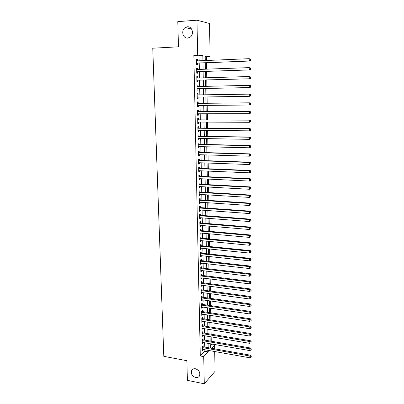 <?xml version="1.0" encoding="UTF-8"?>
<svg xmlns="http://www.w3.org/2000/svg" width="404" height="404" viewBox="0 0 404 404"><rect width="100%" height="100%" fill="white"/><g stroke="black" fill="none" stroke-linecap="round" stroke-linejoin="round"><path stroke-width="0.61" d="M195.47 368.771C199.061 370.14 200.414 372.508 199.531 375.861C198.723 377.275 197.44 377.836 195.677 377.553C192.077 376.149 190.744 373.771 191.673 370.423C192.471 369.054 193.738 368.504 195.47 368.771M187.441 26.78C192.289 26.169 194.385 34.441 190.102 37.213L187.708 38.097C182.81 38.663 180.805 30.265 185.209 27.573L187.441 26.78M214.716 351.531L215.029 371.367L204.278 383.8L187.395 380.341L186.87 360.711L163.797 356.333L152.757 48.202L178.462 46.814L177.79 21.614L196.965 20.2L209.55 23.488L210.07 56.621L205.187 55.989L205.267 60.544M206.444 60.494L206.383 56.787L210.07 56.621M210.247 345.703L211.292 344.627L211.277 343.92M211.231 341.269L211.161 336.86M211.115 334.224L211.04 329.765M210.994 327.139L210.918 322.629M210.873 320.019L210.792 315.453M210.752 312.858L210.671 308.237M210.625 305.656L210.545 300.985M210.504 298.415L210.423 293.688M210.378 291.132L210.297 286.35M210.252 283.81L210.171 278.967M210.131 276.442L210.045 271.549M210.004 269.039L209.918 264.085M209.873 261.59L209.787 256.58M209.747 254.101L209.661 249.031M209.62 246.566L209.53 241.441M209.489 238.991L209.403 233.805M209.358 231.371L209.272 226.124M209.227 223.705L209.141 218.397M209.095 215.999L209.004 210.63M208.964 208.247L208.873 202.818M208.833 200.45L208.737 194.955M208.696 192.607L208.605 187.052M208.565 184.719L208.469 179.098M208.429 176.785L208.333 171.099M208.292 168.806L208.196 163.054M208.156 160.777L208.055 154.959M208.02 152.702L207.919 146.819M207.878 144.576L207.777 138.628M207.742 136.406L207.636 130.391M207.6 128.189L207.494 122.104M207.459 119.917L207.353 113.766M207.318 111.6L207.212 105.378M207.176 103.232L207.065 96.94M207.03 94.814L206.924 88.466M206.883 86.315L206.777 79.957M206.742 77.76L206.631 71.397M206.59 69.155L206.484 62.787M211.292 344.627L214.62 345.203L214.675 348.859M203.156 346.824L203.131 345.607L202.369 346.374L202.454 350.551L203.207 349.47M203.015 339.86L202.99 338.633L202.222 339.38L202.308 343.582L203.066 342.491M202.874 332.856L202.848 331.623L202.076 332.351L202.167 336.572L202.924 335.477M202.727 325.811L202.702 324.574L201.934 325.286L202.02 329.528L202.783 328.422M202.586 318.731L202.561 317.488L201.788 318.175L201.874 322.448L202.636 321.326M202.439 311.61L202.414 310.363L201.641 311.029L201.727 315.322L202.505 314.64L202.495 314.196M202.298 304.454L202.273 303.197L201.49 303.843L201.581 308.161L202.359 307.5L202.348 307.02M202.151 297.253L202.126 295.991L201.344 296.617L201.434 300.96L202.212 300.318L202.202 299.808M202.005 290.016L201.98 288.744L201.192 289.355L201.283 293.718L202.066 293.097L202.056 292.552M201.859 282.734L201.828 281.457L201.046 282.048L201.131 286.436L201.919 285.835L201.909 285.259M201.707 275.417L201.682 274.129L200.894 274.695L200.985 279.108L201.773 278.533L201.758 277.927M201.561 268.054L201.53 266.761L200.743 267.307L200.833 271.746L201.621 271.185L201.611 270.549M201.409 260.651L201.384 259.353L200.586 259.878L200.677 264.342L201.475 263.802L201.46 263.13M201.258 253.207L201.232 251.899L200.434 252.404L200.525 256.894L201.323 256.373L201.308 255.671M201.106 245.718L201.081 244.405L200.278 244.885L200.374 249.399L201.172 248.904L201.157 248.167M200.955 238.188L200.929 236.865L200.126 237.33L200.217 241.87L201.02 241.395L201.005 240.622M200.798 230.618L200.773 229.29L199.97 229.724L200.061 234.29L200.864 233.84L200.849 233.037M200.647 223.003L200.621 221.665L199.808 222.079L199.904 226.674L200.712 226.245L200.697 225.402M200.49 215.342L200.465 213.999L199.652 214.393L199.748 219.008L200.556 218.604L200.541 217.726M200.333 207.641L200.308 206.287L199.495 206.656L199.591 211.302L200.399 210.918L200.384 210.009M200.177 199.894L200.152 198.531L199.334 198.879L199.43 203.55L200.243 203.192L200.227 202.242M200.02 192.102L199.99 190.733L199.172 191.057L199.268 195.753L200.086 195.42L200.066 194.435M199.864 184.264L199.834 182.886L199.01 183.184L199.106 187.911L199.929 187.597L199.909 186.582M199.702 176.381L199.672 174.998L198.849 175.27L198.945 180.027L199.768 179.735L199.748 178.679M199.541 168.453L199.515 167.059L198.682 167.312L198.783 172.094L199.611 171.826L199.586 170.735M199.379 160.479L199.349 159.075L198.521 159.302L198.617 164.11L199.45 163.873L199.424 162.741M199.217 152.454L199.187 151.046L198.354 151.248L198.455 156.085L199.288 155.868L199.263 154.702M199.056 144.385L199.026 142.971L198.187 143.142L198.288 148.01L199.121 147.824L199.101 146.612M198.889 136.269L198.859 134.845L198.021 134.992L198.122 139.89L198.96 139.723L198.935 138.476M198.723 128.103L198.697 126.669L197.849 126.795L197.95 131.719L198.793 131.583L198.768 130.295M198.556 119.892L198.531 118.453L197.682 118.549L197.783 123.503L198.627 123.387L198.601 122.064M198.389 111.63L198.359 110.181L197.511 110.252L197.612 115.236L198.46 115.15L198.435 113.782M198.223 103.318L198.192 101.858L197.339 101.904L197.44 106.919L198.293 106.858L198.263 105.449M198.051 94.96L198.021 93.491L197.167 93.506L197.268 98.551L198.127 98.52L198.096 97.066M197.879 86.522L197.854 85.072L196.99 85.057L197.096 90.132L197.955 90.127L197.925 88.658M197.708 78.028L197.682 76.598L196.819 76.558L196.925 81.664L197.783 81.689L197.753 80.209M197.536 69.478L197.506 68.079L196.642 68.008L196.748 73.144L197.612 73.2L197.581 71.705M206.383 56.787L205.197 56.636M199.162 60.802L199.066 55.858L193.829 55.197L200.283 355.974L204.863 351.253L204.833 349.763M204.783 347.112L204.697 342.774M204.641 340.138L204.555 335.749M204.505 333.128L204.419 328.689M204.368 326.073L204.278 321.584M204.227 318.988L204.141 314.443M204.091 311.858L204 307.262M203.949 304.692L203.858 300.041M203.808 297.485L203.712 292.779M203.667 290.234L203.571 285.476M203.52 282.946L203.424 278.134M203.379 275.619L203.283 270.746M203.232 268.246L203.136 263.317M203.086 260.838L202.99 255.848M202.939 253.384L202.843 248.339M202.793 245.885L202.692 240.784M202.646 238.35L202.545 233.189M202.495 230.765L202.394 225.548M202.348 223.139L202.242 217.862M202.197 215.473L202.091 210.131M202.045 207.762L201.939 202.359M201.894 200.005L201.788 194.536M201.742 192.203L201.631 186.673M201.586 184.355L201.475 178.765M201.429 176.462L201.318 170.806M201.278 168.524L201.162 162.802M201.121 160.534L201.005 154.752M200.96 152.505L200.849 146.652M200.803 144.425L200.687 138.506M200.642 136.299L200.525 130.315M200.485 128.124L200.364 122.069M200.323 119.897L200.202 113.777M200.157 111.625L200.036 105.434M199.995 103.303L199.874 97.041M199.834 94.93L199.707 88.617M199.667 86.481L199.541 80.159M199.5 77.972L199.374 71.644M199.329 69.417L199.207 63.085M197.364 60.883L197.334 59.504L196.465 59.408L196.571 64.574L197.44 64.655L197.41 63.155M204.278 383.8L203.727 356.611L208.257 351.864L208.232 350.369M200.283 355.974L203.727 356.611M193.829 55.197L197.662 55.015L196.965 20.2M202.929 60.645L202.838 55.686L197.662 55.015M208.181 347.713L208.105 343.37M208.055 340.724L207.974 336.325M207.929 333.694L207.843 329.245M207.797 326.629L207.717 322.124M207.666 319.524L207.585 314.969M207.535 312.378L207.454 307.767M207.404 305.192L207.318 300.531M207.272 297.965L207.186 293.248M207.141 290.698L207.05 285.926M207.005 283.391L206.919 278.563M206.873 276.048L206.782 271.16M206.737 268.655L206.646 263.716M206.601 261.226L206.51 256.227M206.464 253.752L206.373 248.697M206.328 246.238L206.232 241.122M206.186 238.678L206.096 233.507M206.05 231.078L205.954 225.846M205.909 223.432L205.813 218.14M205.767 215.746L205.671 210.388M205.626 208.015L205.53 202.596M205.484 200.233L205.383 194.753M205.343 192.41L205.242 186.87M205.197 184.542L205.096 178.937M205.055 176.629L204.949 170.958M204.909 168.67L204.803 162.933M204.762 160.661L204.656 154.858M204.616 152.606L204.505 146.738M204.464 144.506L204.358 138.572M204.318 136.355L204.207 130.356M204.166 128.154L204.055 122.089M204.015 119.907L203.904 113.771M203.863 111.61L203.752 105.404M203.712 103.267L203.596 96.99M203.555 94.869L203.439 88.542M203.404 86.395L203.288 80.053M203.247 77.866L203.131 71.518M203.091 69.281L202.975 62.928M211.64 348.324L214.62 345.203M205.308 62.832L205.419 69.195M205.454 71.437L205.565 77.795M205.606 79.992L205.717 86.345M205.752 88.491L205.863 94.834M205.904 96.955L206.01 103.242M206.05 105.383L206.156 111.605M206.197 113.766L206.303 119.917M206.343 122.099L206.449 128.179M206.484 130.376L206.59 136.39M206.631 138.612L206.732 144.551M206.772 146.793L206.873 152.672M206.914 154.929L207.015 160.736M207.055 163.014L207.156 168.761M207.196 171.054L207.297 176.735M207.338 179.043L207.434 184.658M207.474 186.991L207.57 192.541M207.611 194.89L207.707 200.379M207.752 202.742L207.843 208.166M207.888 210.55L207.979 215.913M208.025 218.311L208.116 223.614M208.156 226.028L208.247 231.275M208.292 233.704L208.383 238.885M208.424 241.334L208.514 246.455M208.555 248.92L208.646 253.985M208.686 256.459L208.777 261.469M208.817 263.958L208.908 268.907M208.949 271.417L209.035 276.311M209.08 278.836L209.166 283.669M209.206 286.209L209.292 290.986M209.338 293.541L209.418 298.263M209.464 300.829L209.545 305.5M209.59 308.08L209.671 312.696M209.716 315.292L209.797 319.852M209.843 322.463L209.918 326.967M209.964 329.588L210.045 334.047M210.09 336.684L210.166 341.087M210.211 343.733L210.287 348.086M199.066 55.858L202.838 55.686M204.863 351.253L208.257 351.864M196.47 59.545L197.334 59.504M196.642 68.109L197.506 68.079M196.819 76.629L197.682 76.598M196.995 85.093L197.854 85.072M197.268 98.531L198.127 98.52M197.44 106.863L198.293 106.858M197.612 115.15L198.46 115.15M197.783 123.387L198.627 123.387M197.95 131.573L198.793 131.583M198.117 139.708L198.96 139.723M198.283 147.803L199.121 147.824M198.45 155.843L199.288 155.868M198.611 163.842L199.45 163.873M198.778 171.791L199.611 171.826M198.94 179.694L199.768 179.735M199.101 187.552L199.929 187.597M199.263 195.369L200.086 195.42M199.419 203.136L200.243 203.192M199.581 210.858L200.399 210.918M199.738 218.539L200.556 218.604M199.894 226.174L200.712 226.245M200.051 233.77L200.864 233.84M200.207 241.314L201.02 241.395M200.359 248.824L201.172 248.904M200.515 256.288L201.323 256.373M200.667 263.711L201.475 263.802M200.818 271.089L201.621 271.185M200.97 278.432L201.773 278.533M201.121 285.729L201.919 285.835M201.268 292.986L202.066 293.097M201.419 300.207L202.212 300.318M201.566 307.383L202.359 307.5M201.712 314.524L202.505 314.64M201.859 321.619L202.646 321.746M202.005 328.679L202.788 328.811M202.146 335.704L202.934 335.835M202.293 342.688L203.076 342.824M202.434 349.632L203.212 349.773M196.541 63.155L249.975 61.014L196.541 63.069M250.536 60.231L249.253 60.918L249.248 58.676L250.818 59.378L250.531 59.337L250.536 60.231L250.823 60.272L250.818 59.378M196.496 60.918L249.248 58.676L250.531 59.337M196.804 63.181L196.546 63.246M249.975 61.014L250.823 60.272M196.718 71.71L249.99 69.917L196.718 71.649M250.546 69.17L249.268 69.852L249.263 67.625L250.833 68.306L250.546 68.276L250.546 69.17L250.833 69.195L250.833 68.306M196.672 69.508L249.263 67.625L250.546 68.276M196.98 71.725L196.718 71.791M249.99 69.917L250.833 69.195M196.894 80.214L250.005 78.765L196.894 80.179M250.561 78.048L249.288 78.73L249.283 76.518L250.844 77.179L250.561 77.164L250.561 78.048L250.849 78.063L250.844 77.179M196.849 78.053L249.283 76.518L250.561 77.164M197.152 80.224L196.894 80.285M250.005 78.765L250.849 78.063M197.066 88.668L250.02 87.557L197.066 88.653M250.576 86.87L249.303 87.552L249.298 85.35L250.015 85.365L250.859 85.996L250.571 85.991L250.576 86.87L250.859 86.875L250.859 85.996M197.021 86.542L249.298 85.35L250.571 85.991M197.324 88.668L197.066 88.723M250.02 87.557L250.859 86.875M250.874 95.632L250.869 94.758L250.586 94.768L250.586 95.642L250.874 95.632L250.036 96.293L197.238 97.081M250.586 95.642L249.324 96.319L249.319 94.132L250.031 94.117L197.197 94.92M197.197 94.98L249.319 94.132L250.586 94.768M250.869 94.758L250.031 94.117M250.884 104.333L250.884 103.464L250.601 103.485L250.601 104.358L250.884 104.333L249.339 105.03L197.415 105.454M250.601 104.358L249.339 105.03L249.334 102.858L250.046 102.813L197.369 103.278M197.369 103.368L249.334 102.858L250.601 103.485M250.884 103.464L250.046 102.813M250.894 112.984L250.894 112.12L250.611 112.15L250.616 113.014L250.894 112.984L249.354 113.691L197.581 113.782M250.616 113.014L249.354 113.691L249.354 111.529L250.061 111.453L197.536 111.585M197.541 111.706L249.354 111.529L250.611 112.15M250.894 112.12L250.061 111.453M250.909 121.579L250.909 120.72L250.626 120.766L250.626 121.624L250.909 121.579L249.374 122.296L197.753 122.058M250.626 121.624L249.374 122.296L249.369 120.15L250.076 120.044L197.708 119.842M197.713 119.993L249.369 120.15L250.626 120.766M250.909 120.72L250.076 120.044M250.919 130.123L250.919 129.27L250.637 129.325L250.642 130.179L250.919 130.123L249.389 130.846L197.925 130.285M250.642 130.179L249.389 130.846L249.384 128.714L250.091 128.583L197.879 128.048M197.879 128.235L249.384 128.714L250.637 129.325M250.919 129.27L250.091 128.583M250.934 138.612L250.929 137.764L250.652 138.678L250.934 138.612L249.404 139.345L198.091 138.461M250.652 138.678L249.404 139.345L249.404 137.229L250.106 137.067L198.046 136.209M198.051 136.421L249.404 137.229L250.652 137.83M250.929 137.764L250.106 137.067M250.945 147.051L250.945 146.208L250.667 146.283L250.667 147.127L250.945 147.051L249.425 147.793L198.258 146.591M250.667 147.127L249.425 147.793L249.419 145.687L250.116 145.496L198.213 144.319M198.218 144.566L249.419 145.687L250.667 146.283M250.945 146.208L250.116 145.496M250.955 155.439L250.955 154.601L250.677 154.687L250.677 155.525L250.955 155.439L249.44 156.191L198.425 154.676M250.677 155.525L249.44 156.191L249.435 154.096L250.132 153.879L198.379 152.384M198.384 152.662L249.435 154.096L250.677 154.687M250.955 154.601L250.132 153.879M250.97 163.772L250.965 162.943L250.692 163.873L250.97 163.772L249.455 164.534L198.591 162.711M250.692 163.873L249.455 164.534L249.45 162.453L250.147 162.211L198.541 160.398M198.546 160.706L249.45 162.453L250.692 163.039M250.965 162.943L250.147 162.211M250.98 172.059L250.98 171.23L250.702 171.341L250.702 172.17L250.98 172.059L249.475 172.831L198.753 170.7M250.702 172.17L249.475 172.831L249.47 170.761L250.162 170.488L198.707 168.367M198.712 168.705L249.47 170.761L250.702 171.341M250.98 171.23L250.162 170.488M250.99 180.295L250.99 179.472L250.717 179.593L250.717 180.416L250.99 180.295L249.49 181.073L198.919 178.639M250.717 180.416L249.49 181.073L249.485 179.017L250.177 178.719L198.869 176.296M198.874 176.659L249.485 179.017L250.717 179.593M250.99 179.472L250.177 178.719M251.005 188.481L251 187.663L250.727 187.794L250.727 188.612L251.005 188.481L249.505 189.269L199.081 186.537M250.727 188.612L249.505 189.269L249.5 187.224L250.192 186.901L199.031 184.173M199.041 184.567L249.5 187.224L250.727 187.794M251 187.663L250.192 186.901M251.015 196.617L251.015 195.804L250.738 195.945L250.743 196.758L251.015 196.617L249.521 197.41L199.243 194.385M250.743 196.758L249.521 197.41L249.515 195.379L250.202 195.031L199.192 192.006M199.202 192.425L249.515 195.379L250.738 195.945M251.015 195.804L250.202 195.031M199.359 200.243L249.531 203.49L249.536 205.51L199.399 202.192M199.354 199.793L250.217 203.116L249.531 203.49L250.753 204.045L250.753 204.853L251.025 204.702L251.025 203.899L250.753 204.045M251.025 203.899L250.217 203.116M249.536 205.51L250.753 204.853M199.52 208.015L249.551 211.55L249.551 213.554L199.561 209.949M199.51 207.535L250.233 211.151L249.551 211.55L250.763 212.1L250.768 212.903L251.036 211.943L250.763 212.1M251.036 211.943L250.233 211.151M249.551 213.554L250.768 212.903M199.682 215.741L249.566 219.559L249.571 221.554L199.717 217.665M199.672 215.231L250.243 219.135L249.566 219.559L250.778 220.109L250.778 220.907L251.051 220.736L251.046 219.938L250.778 220.109M251.046 219.938L250.243 219.135M249.571 221.554L250.778 220.907M199.839 223.422L249.581 227.523L249.586 229.507L199.879 225.336M199.828 222.887L250.258 227.073L249.581 227.523L250.788 228.068L250.788 228.861L251.061 228.679L251.061 227.886L250.788 228.068M251.061 227.886L250.258 227.073M249.586 229.507L250.788 228.861M199.995 231.058L249.596 235.441L249.601 237.411L200.036 232.962M199.985 230.497L250.273 234.966L249.596 235.441L250.798 235.976L250.803 236.764L251.071 235.79L250.798 235.976M251.071 235.79L250.273 234.966M249.601 237.411L250.803 236.764M200.152 238.653L249.611 243.309L249.616 245.268L200.192 240.547M200.142 238.067L250.288 242.814L249.611 243.309L250.813 243.844L250.813 244.627L251.081 244.425L251.081 243.642L250.813 243.844M251.081 243.642L250.288 242.814M249.616 245.268L250.813 244.627M200.308 246.203L249.627 251.131L249.632 253.081L200.344 248.086M200.293 245.592L250.298 250.611L249.627 251.131L250.823 251.662L250.823 252.439L251.091 252.232L251.091 251.455L250.823 251.662M251.091 251.455L250.298 250.611M249.632 253.081L250.823 252.439M200.46 253.712L249.642 258.913L249.647 260.848L200.5 255.586M200.45 253.076L250.313 258.368L249.642 258.913L250.839 259.434L250.839 260.206L251.106 259.989L251.101 259.216L250.839 259.434M251.101 259.216L250.313 258.368M249.647 260.848L250.839 260.206M200.616 261.181L249.657 266.645L249.662 268.569L200.652 263.039M200.601 260.514L250.323 266.074L249.657 266.645L250.849 267.16L250.849 267.933L251.116 267.701L251.116 266.933L250.849 267.16M251.116 266.933L250.323 266.074M249.662 268.569L250.849 267.933M200.768 268.604L249.672 274.331L249.677 276.245L200.803 270.453M200.753 267.913L250.339 273.74L249.672 274.331L250.859 274.841L250.859 275.609L251.126 275.371L251.126 274.604L250.859 274.841M251.126 274.604L250.339 273.74M249.677 276.245L250.859 275.609M200.919 275.988L249.687 281.972L249.692 283.876L200.955 277.826M200.904 275.27L250.354 281.361L249.687 281.972L250.869 282.482L250.874 283.239L251.137 282.234L250.869 282.482M251.137 282.234L250.354 281.361M249.692 283.876L250.874 283.239M201.071 283.325L249.702 289.572L249.707 291.461L201.106 285.153M201.056 282.588L250.364 288.936L249.702 289.572L250.884 290.072L250.884 290.829L251.147 290.572L251.147 289.82L250.884 290.072M251.147 289.82L250.364 288.936M249.707 291.461L250.884 290.829M201.222 290.627L249.717 297.122L249.722 299.005L201.258 292.446M201.202 289.865L250.379 296.465L249.717 297.122L250.894 297.622L250.894 298.374L251.157 298.112L251.157 297.359L250.894 297.622M251.157 297.359L250.379 296.465M249.722 299.005L250.894 298.374M201.369 297.884L249.733 304.631L249.738 306.505L201.404 299.697M201.354 297.097L250.389 303.954L249.733 304.631L250.904 305.126L250.904 305.873L251.167 305.601L251.167 304.853L250.904 305.126M251.167 304.853L250.389 303.954M249.738 306.505L250.904 305.873M201.515 305.106L249.748 312.1L249.753 313.959L201.556 306.904M201.5 304.293L250.404 311.403L249.748 312.1L250.914 312.59L250.919 313.332L251.177 312.307L250.914 312.59M251.177 312.307L250.404 311.403M249.753 313.959L250.919 313.332M201.667 312.287L249.763 319.524L249.763 321.372L201.702 314.075M201.647 311.449L250.414 318.806L249.763 319.524L250.929 320.008L250.929 320.746L251.192 320.458L251.187 319.721L250.929 320.008M251.187 319.721L250.414 318.806M249.763 321.372L250.929 320.746M201.813 319.423L249.778 326.907L249.778 328.745L201.849 321.205M201.793 318.564L250.429 326.164L249.778 326.907L250.94 327.386L250.94 328.119L251.202 327.821L251.197 327.089L250.94 327.386M251.197 327.089L250.429 326.164M249.778 328.745L250.94 328.119M201.96 326.523L249.788 334.244L249.793 336.072L201.995 328.295M201.939 325.644L250.44 333.482L249.788 334.244L250.95 334.719L250.95 335.451L251.212 335.143L251.207 334.416L250.95 334.719M251.207 334.416L250.44 333.482M249.793 336.072L250.95 335.451M202.101 333.588L249.803 341.542L249.808 343.36L202.141 335.345M202.086 332.679L250.455 340.759L249.803 341.542L250.96 342.011L250.965 342.738L251.222 341.698L250.96 342.011M251.222 341.698L250.455 340.759M249.808 343.36L250.965 342.738M202.247 340.607L249.818 348.798L249.823 350.606L202.283 342.36M202.227 339.678L250.465 347.995L249.818 348.798L250.975 349.263L250.975 349.985L251.232 349.662L251.232 348.94L250.975 349.263M251.232 348.94L250.465 347.995M249.823 350.606L250.975 349.985M202.394 347.591L249.834 356.015L249.839 357.813L202.429 349.334M202.374 346.642L250.48 355.192L249.834 356.015L250.985 356.474L250.985 357.192L251.243 356.863L251.243 356.146L250.985 356.474M251.243 356.146L250.48 355.192M249.839 357.813L250.985 357.192M197.197 94.975L197.455 94.97M197.369 103.338L197.627 103.328M197.541 111.656L197.798 111.635M197.708 119.922L197.965 119.892M197.879 128.139L198.132 128.098M198.046 136.305L198.298 136.259M198.213 144.425L198.465 144.374M198.379 152.5L198.632 152.439M198.707 168.503L198.96 168.428M185.209 27.573L191.562 28.992M191.673 370.423L192.875 369.155"/></g></svg>
